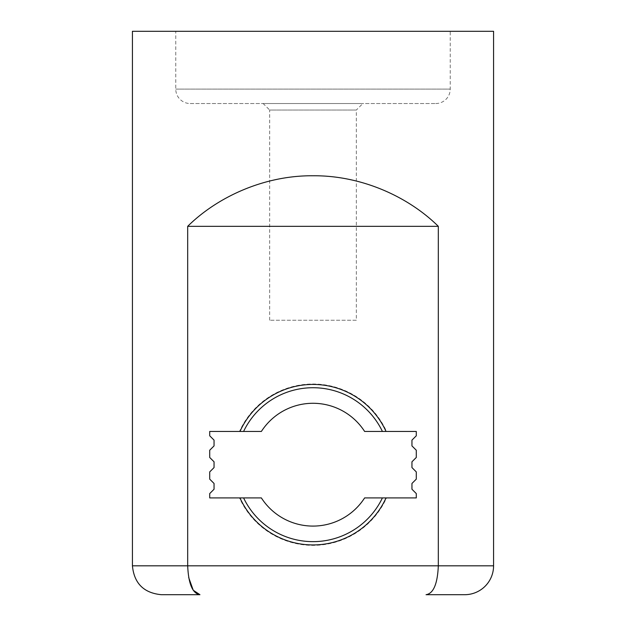 <?xml version="1.0" encoding="UTF-8"?>
<svg xmlns="http://www.w3.org/2000/svg" width="626" height="626" viewBox="0 0 626 626"><rect width="100%" height="100%" fill="white"/><g stroke="black" fill="none" stroke-linecap="round" stroke-linejoin="round"><path stroke-width="0.47" stroke-dasharray="3.13 2.35" d="M190.21 103.533L435.79 103.533L190.21 103.533A14.445 14.445 0 0 1 175.765 89.088L175.765 31.3L450.235 31.3L175.765 31.3M435.79 103.533A14.445 14.445 0 0 0 450.235 89.088L450.235 31.3M493.578 565.81L438.317 565.81C437.527 583.902 433.442 593.534 426.056 594.7L464.688 594.7M261.371 431.455L243.53 431.455A77.006 77.006 0 0 1 382.47 431.455L386.516 431.455A80.676 80.676 0 0 0 239.484 431.455L209.71 431.455L209.71 435.79L214.045 440.125L214.045 445.908L209.71 450.235L209.71 457.465L214.045 461.792L214.045 467.575L209.71 471.91L209.71 479.133L214.045 483.468L214.045 489.242L209.71 493.578L209.71 497.913L239.484 497.913A80.676 80.676 0 0 0 386.516 497.913L416.29 497.913L416.29 493.578L411.955 489.242L411.955 483.468L416.29 479.133L416.29 471.91L411.955 467.575L411.955 461.792L416.29 457.465L416.29 450.235L411.955 445.908L411.955 440.125L416.29 435.79L416.29 431.455L386.516 431.455M356.335 320.222L269.665 320.222L356.335 320.222L356.335 110.035L269.665 110.035L263.163 103.533L362.837 103.533L263.163 103.533M269.665 320.222L269.665 110.035L356.335 110.035L362.837 103.533M382.47 431.455L364.629 431.455M364.629 497.913L382.47 497.913A77.006 77.006 0 0 1 243.53 497.913L261.371 497.913M188.692 577.548L187.683 565.81L438.317 565.81L438.317 226.322C408.747 197.088 362.008 175.35 313 175.765C263.992 175.35 217.253 197.088 187.683 226.322L187.683 565.81L132.422 565.81M132.422 31.3L493.578 31.3M161.312 594.7L199.944 594.7M187.683 226.322L438.317 226.322M386.516 497.913L382.47 497.913M243.53 497.913L239.484 497.913M239.484 431.455L243.53 431.455M175.765 89.088L450.235 89.088L175.765 89.088"/><path stroke-width="0.94" d="M493.578 565.81A28.89 28.89 0 0 1 464.688 594.7L426.056 594.7C433.442 593.534 437.527 583.902 438.317 565.81L493.578 565.81L493.578 31.3L132.422 31.3L132.422 565.81L187.683 565.81L187.683 226.322C217.253 197.088 263.992 175.35 313 175.765C362.008 175.35 408.747 197.088 438.317 226.322L438.317 565.81L187.683 565.81C188.473 583.902 192.558 593.534 199.944 594.7L161.312 594.7C143.769 592.986 134.136 583.354 132.422 565.81M382.416 497.913L386.046 497.913A80.245 80.245 0 0 1 239.954 497.913L243.584 497.913A76.959 76.959 0 0 0 382.416 497.913L364.629 497.913A61.395 61.395 0 0 1 261.371 497.913L243.584 497.913M239.954 431.455A80.245 80.245 0 0 1 386.046 431.455L364.629 431.455A61.395 61.395 0 0 0 261.371 431.455L209.71 431.455L209.71 435.79L214.045 440.125L214.045 445.908L209.71 450.235L209.71 457.465L214.045 461.792L214.045 467.575L209.71 471.91L209.71 479.133L214.045 483.468L214.045 489.242L209.71 493.578L209.71 497.913L239.954 497.913M438.317 226.322L187.683 226.322M386.046 497.913L416.29 497.913L416.29 493.578L411.955 489.242L411.955 483.468L416.29 479.133L416.29 471.91L411.955 467.575L411.955 461.792L416.29 457.465L416.29 450.235L411.955 445.908L411.955 440.125L416.29 435.79L416.29 431.455L386.046 431.455M382.416 431.455A76.959 76.959 0 0 0 243.584 431.455M199.944 594.7L193.238 590.232L188.692 577.548"/></g></svg>
